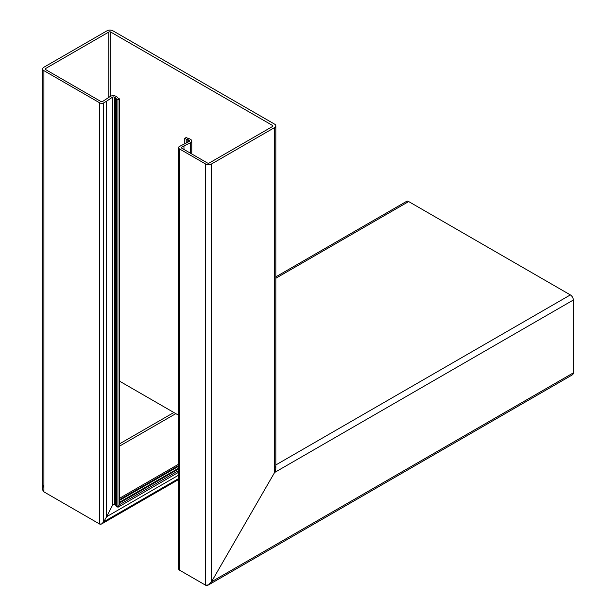 <?xml version="1.0" encoding="UTF-8"?>
<svg xmlns="http://www.w3.org/2000/svg" width="616" height="616" viewBox="0 0 616 616"><rect width="100%" height="100%" fill="white"/><g stroke="black" fill="none" stroke-linecap="round" stroke-linejoin="round"><path stroke-width="0.92" d="M184.785 143.62L184.785 138.323L186.209 139.147A3.488 2.01 0 0 0 187.834 139.67A1.394 0.809 180 0 1 188.481 139.886L189.235 140.325A1.394 0.809 180 0 1 189.643 140.887A1.394 0.809 180 0 1 189.151 141.511L179.318 146.546A2.787 1.609 0 0 0 178.501 147.686A2.787 1.609 0 0 0 179.318 148.826L205.59 163.995A4.181 2.418 0 0 0 211.504 163.995L211.504 581.781C209.532 584.769 207.561 585.901 205.59 585.2L208.547 584.907L211.504 581.781L274.597 472.495L211.504 581.781L573.319 372.888L573.319 300.031A4.181 2.418 -120 0 0 570.362 294.91L408.678 201.563A4.181 2.418 -120 0 0 406.591 201.355L275.822 276.853M211.504 163.995L274.597 127.566A4.181 2.418 0 0 0 275.822 125.856A4.181 2.418 0 0 0 274.597 124.147L112.913 30.8A4.181 2.418 0 0 0 106.999 30.8L43.905 67.229A4.181 2.418 0 0 0 42.681 68.938A4.181 2.418 0 0 0 43.905 70.64L99.754 102.887A2.787 1.609 0 0 0 103.696 102.887L106.653 101.178L106.653 516.701L103.696 521.821C102.379 523.808 101.07 524.57 99.754 524.101L101.725 523.9L103.696 521.821L106.653 516.701L178.501 475.221M275.822 125.856L275.822 468.376L274.597 472.495C276.199 469.3 276.199 467.02 274.597 465.665M43.905 485.023C42.312 488.218 42.312 490.498 43.905 491.853L42.681 489.142L42.681 68.938M43.905 491.853L99.754 524.101L43.905 491.853L43.905 70.64M106.653 101.178L112.428 97.213L112.428 505.428L106.653 516.701L112.428 505.428L113.49 504.235L114.476 504.142L112.428 505.428L114.568 504.188M112.428 97.213A1.394 0.809 180 0 1 114.476 97.159L115.231 97.597A1.394 0.809 180 0 1 115.6 97.967A3.488 2.01 0 0 0 116.516 98.906L117.941 99.73L117.941 507.276L114.476 504.142L117.941 507.276L119.427 504.72L119.427 98.876L117.995 98.052A1.394 0.809 180 0 1 117.625 97.674A3.488 2.01 0 0 0 116.709 96.743L116.093 96.381A4.043 2.333 0 0 0 110.133 96.535L102.71 101.409A1.394 0.809 180 0 1 100.739 101.409L45.676 69.616A1.394 0.809 180 0 1 45.268 69.054A1.394 0.809 180 0 1 45.676 68.484L108.778 32.055A1.394 0.809 180 0 1 110.749 32.055L272.434 125.402A1.394 0.809 180 0 1 272.842 125.972A1.394 0.809 180 0 1 272.434 126.542L209.332 162.963A1.394 0.809 180 0 1 207.361 162.963L181.874 148.256A1.394 0.809 180 0 1 181.466 147.686A1.394 0.809 180 0 1 181.874 147.116L183.968 145.907L183.968 149.457M178.501 415.192L119.427 381.088L178.501 415.192M183.968 145.907L190.321 142.827A4.043 2.333 0 0 0 191.769 141.041A4.043 2.333 0 0 0 190.583 139.393L189.959 139.031A3.488 2.01 0 0 0 188.342 138.5A1.394 0.809 180 0 1 187.695 138.292L186.263 137.468L184.785 138.323M179.318 565.48C178.247 567.613 178.247 569.13 179.318 570.031L178.501 568.229L178.501 147.686M179.318 570.031L205.59 585.2L179.318 570.031L179.318 148.826M119.427 98.876L117.941 99.73M178.501 470.609L119.427 504.72L117.941 507.276L178.501 472.318M208.547 584.907L572.457 374.805A4.181 2.418 -120 0 0 573.319 372.888M205.59 163.995L205.59 585.2M274.597 127.566L274.597 472.495L573.319 300.031M99.754 102.887L99.754 524.101M103.696 102.887L103.696 521.821L178.501 478.632M114.476 97.159L114.476 504.142M115.231 97.597L115.231 504.573M115.6 97.967L115.6 505.112M116.516 98.906L116.516 506.452M45.676 68.484L45.676 69.616M108.778 32.055L108.778 97.467M110.749 32.055L110.749 96.188M272.434 125.402L272.434 126.542M181.874 147.116L181.874 148.256M190.321 142.827L190.321 153.13M186.209 139.147L186.209 142.927M187.834 139.67L187.834 142.142M188.481 139.886L188.481 141.826M189.235 140.325L189.235 141.457M275.822 464.965L570.362 294.91M275.822 278.263L408.678 201.563M119.427 503.064L178.501 468.961M119.427 502.317L178.501 468.214M119.427 500.446L178.501 466.343M119.427 499.73L178.501 465.627M119.427 446.2L175.814 413.644M119.427 443.928L173.843 412.504M191.769 141.041L191.769 153.962M101.725 523.9L178.501 479.579M119.427 498.359L178.501 464.256"/></g></svg>
